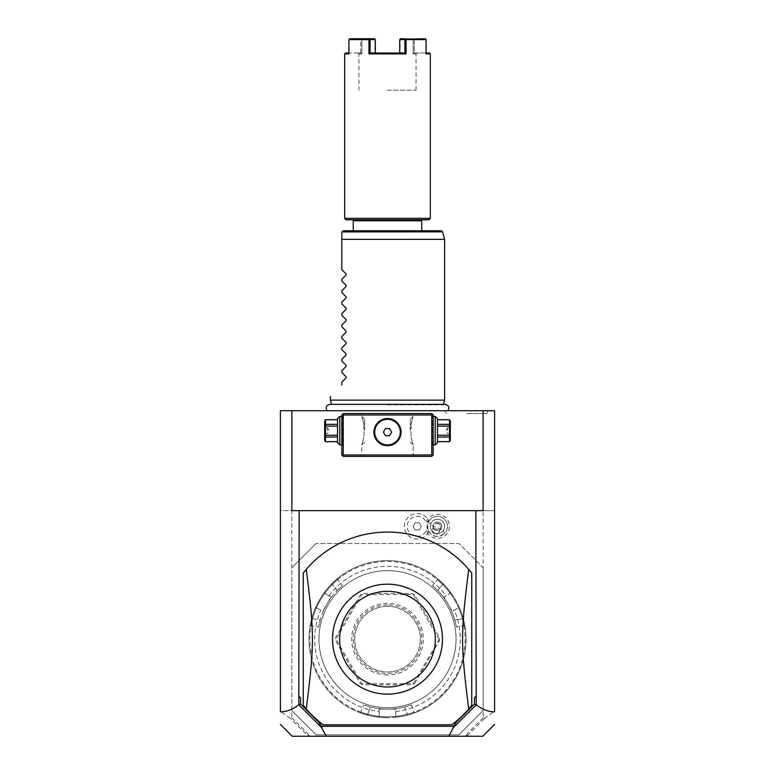 <?xml version="1.0" encoding="UTF-8"?>
<svg xmlns="http://www.w3.org/2000/svg" width="775" height="775" viewBox="0 0 775 775"><rect width="100%" height="100%" fill="white"/><g stroke="black" fill="none" stroke-linecap="round" stroke-linejoin="round"><path stroke-width="0.58" stroke-dasharray="3.88 2.91" d="M483.164 567.765L483.164 710.549L483.164 567.765L458.887 543.488L316.113 543.488L458.887 543.488L483.164 567.765L483.164 510.647L494.586 510.647L494.586 410.702L280.414 410.702L280.414 510.647L494.586 510.647L494.586 711.285L484.298 718.619L483.164 717.776L483.164 710.549L458.887 734.826L316.113 734.826L291.836 710.549L291.836 510.647L280.414 510.647L280.414 711.285L290.702 718.619L291.836 717.776L291.836 567.765L316.113 543.488L291.836 567.765M387.5 410.702L447.863 410.702L387.5 410.702M466.637 410.702L488.279 410.702L466.637 410.702M494.586 711.789L494.586 711.285M483.164 510.647L291.836 510.647M280.414 711.789L280.414 711.285M426.25 522.118A12.003 12.003 0 0 1 441.827 515.172A12.003 12.003 0 0 1 437.352 538.354A12.003 12.003 0 0 1 426.25 530.604A9.998 9.998 0 0 1 410.992 534.198A9.998 9.998 0 0 1 410.992 518.523A9.998 9.998 0 0 1 426.25 522.118L428.672 520.693A10.472 10.472 0 0 0 428.672 532.028L426.25 530.604M291.836 710.549L316.113 734.826L458.887 734.826L483.164 710.549M387.5 570.623A68.539 68.539 0 0 0 318.961 639.152A68.539 68.539 0 0 0 387.5 707.691A68.539 68.539 0 0 0 456.039 639.152A68.539 68.539 0 0 0 387.5 570.623A68.539 68.539 0 0 0 318.961 639.152A68.539 68.539 0 0 0 387.5 707.691A68.539 68.539 0 0 0 456.039 639.152A68.539 68.539 0 0 0 387.5 570.623M387.5 716.827A77.674 77.674 0 0 1 309.826 639.152A77.674 77.674 0 0 1 387.5 561.478A77.674 77.674 0 0 1 465.174 639.152A77.674 77.674 0 0 1 387.5 716.827M316.433 607.803L315.347 608.162L316.433 607.803A77.674 77.674 0 0 0 312.567 618.692L320.201 620.039A69.963 69.963 0 0 1 337.29 590.434A69.963 69.963 0 0 0 320.201 620.039C318.06 629.009 318.06 629.009 320.201 620.039C318.06 629.009 318.06 629.009 320.201 620.039L312.567 618.692C310.475 627.673 310.475 627.673 312.567 618.692C310.475 627.673 310.475 627.673 312.567 618.692L311.744 618.469C309.428 628.661 309.428 628.661 311.744 618.469C309.428 628.661 309.428 628.661 311.744 618.469L312.567 618.692A77.674 77.674 0 0 1 332.31 584.495C339.043 578.198 339.043 578.198 332.31 584.495C339.043 578.198 339.043 578.198 332.31 584.495L331.71 583.895C339.373 576.794 339.373 576.794 331.71 583.895C339.373 576.794 339.373 576.794 331.71 583.895L332.31 584.495A77.674 77.674 0 0 0 324.812 593.292L331.051 597.002L322.768 611.349L331.051 597.002L324.841 593.417L324.58 592.158A78.527 78.527 0 0 1 331.71 583.895A78.527 78.527 0 0 0 311.744 618.469A78.527 78.527 0 0 1 315.347 608.162A78.527 78.527 0 0 0 378.258 717.146L379.217 716.294L378.258 717.146A78.527 78.527 0 0 1 367.534 715.112A78.527 78.527 0 0 0 387.5 717.689A78.527 78.527 0 0 1 308.973 639.152A78.527 78.527 0 0 1 450.42 592.158L450.159 593.417L450.42 592.158A78.527 78.527 0 0 0 443.29 583.895C435.627 576.794 435.627 576.794 443.29 583.895C435.627 576.794 435.627 576.794 443.29 583.895L442.69 584.495C435.957 578.198 435.957 578.198 442.69 584.495C435.957 578.198 435.957 578.198 442.69 584.495A77.674 77.674 0 0 1 450.188 593.292M379.12 716.381A77.674 77.674 0 0 1 367.757 714.279L367.534 715.112C357.546 712.012 357.546 712.012 367.534 715.112C357.546 712.012 357.546 712.012 367.534 715.112L367.757 714.279C358.932 711.605 358.932 711.605 367.757 714.279C358.932 711.605 358.932 711.605 367.757 714.279L370.402 707.003C361.567 704.368 361.567 704.368 370.402 707.003C361.567 704.368 361.567 704.368 370.402 707.003A69.963 69.963 0 0 0 387.5 709.125L395.783 709.125L395.783 716.294L396.742 717.146L395.783 716.294L395.783 709.125L379.217 709.125L379.217 716.294L379.217 711.508A72.821 72.821 0 0 1 320.705 610.158L316.558 607.765L320.705 610.158M324.812 593.292L324.58 592.158A78.527 78.527 0 0 1 466.027 639.152A78.527 78.527 0 0 1 387.5 717.689A78.527 78.527 0 0 0 407.466 715.112L407.243 714.279A77.674 77.674 0 0 1 367.757 714.279L370.402 707.003A69.963 69.963 0 0 0 404.598 707.003A69.963 69.963 0 0 1 387.5 709.125L379.217 709.125L379.217 711.508M395.783 711.508A72.821 72.821 0 0 0 454.295 610.158L458.442 607.765L459.653 608.162A78.527 78.527 0 0 1 396.742 717.146A78.527 78.527 0 0 0 407.466 715.112C417.454 712.012 417.454 712.012 407.466 715.112C417.454 712.012 417.454 712.012 407.466 715.112L407.243 714.279A77.674 77.674 0 0 1 395.88 716.381M459.653 608.162A78.527 78.527 0 0 1 463.256 618.469C465.572 628.661 465.572 628.661 463.256 618.469C465.572 628.661 465.572 628.661 463.256 618.469A78.527 78.527 0 0 0 443.29 583.895L442.69 584.495A77.674 77.674 0 0 1 462.433 618.692C464.525 627.673 464.525 627.673 462.433 618.692C464.525 627.673 464.525 627.673 462.433 618.692L454.799 620.039C456.94 629.009 456.94 629.009 454.799 620.039C456.94 629.009 456.94 629.009 454.799 620.039A69.963 69.963 0 0 0 448.095 604.171L443.949 597.002L450.159 593.417L443.949 597.002L452.232 611.349L458.442 607.765L459.653 608.162M458.567 607.803A77.674 77.674 0 0 1 462.433 618.692L454.799 620.039A69.963 69.963 0 0 0 437.71 590.434C431.007 584.098 431.007 584.098 437.71 590.434C431.007 584.098 431.007 584.098 437.71 590.434A69.963 69.963 0 0 1 448.095 604.171L452.232 611.349L454.295 610.158M463.256 618.469L462.433 618.692L463.256 618.469M328.988 595.81A72.821 72.821 0 0 1 446.012 595.81M414.732 683.366L439.406 640.644L439.406 637.67L414.732 594.948L412.164 593.466L362.836 593.466L360.268 594.948L335.594 637.67L335.594 640.644L360.268 683.366L362.836 684.848L412.164 684.848L414.732 683.366L412.164 684.848L362.836 684.848L360.268 683.366L335.594 640.644L335.594 637.67L360.268 594.948L362.836 593.466L412.164 593.466L414.732 594.948L439.406 637.67L439.406 640.644L414.732 683.366M337.29 590.434C343.993 584.098 343.993 584.098 337.29 590.434C343.993 584.098 343.993 584.098 337.29 590.434L332.31 584.495L337.29 590.434M439.406 639.152L413.22 683.705L361.78 683.705L336.059 639.152L361.78 594.609L413.22 594.609L438.941 639.152M387.5 604.887A34.265 34.265 0 0 0 353.235 639.152A34.265 34.265 0 0 0 387.5 673.427A34.265 34.265 0 0 0 421.765 639.152A34.265 34.265 0 0 0 387.5 604.887M387.5 606.321A32.841 32.841 0 0 0 354.659 639.152A32.841 32.841 0 0 0 387.5 671.993A32.841 32.841 0 0 0 420.341 639.152A32.841 32.841 0 0 0 387.5 606.321A32.841 32.841 0 0 1 420.341 639.152A32.841 32.841 0 0 1 387.5 671.993A32.841 32.841 0 0 1 354.659 639.152A32.841 32.841 0 0 1 387.5 606.321M387.5 674.967A35.805 35.805 0 0 1 351.695 639.152A35.805 35.805 0 0 1 387.5 603.347A35.805 35.805 0 0 1 423.305 639.152A35.805 35.805 0 0 1 387.5 674.967M404.598 707.003C413.433 704.368 413.433 704.368 404.598 707.003C413.433 704.368 413.433 704.368 404.598 707.003L407.243 714.279C416.068 711.605 416.068 711.605 407.243 714.279C416.068 711.605 416.068 711.605 407.243 714.279L404.598 707.003M483.164 717.776L467.809 733.131L465.543 736.25L309.457 736.25L307.191 733.131L291.836 717.776M307.191 733.131L308.653 735.136L308.043 735.95L290.702 718.619M308.043 735.95L309.457 736.25L308.653 735.136M483.106 410.702L483.106 510.647L291.894 510.647L291.894 410.702M431.762 413.559L343.238 413.559L341.814 414.983L341.814 454.964L343.238 456.397L431.762 456.397L433.186 454.964L433.186 414.983L431.762 413.559M466.753 736.25L466.347 735.136L465.543 736.25L466.753 736.25M484.298 718.619L466.957 735.95M471.743 573.045L471.743 705.269A107.086 107.086 0 0 1 451.757 724.828L323.243 724.828A107.086 107.086 0 0 1 303.257 705.269L303.257 573.045A107.086 107.086 0 0 1 468.72 569.363M467.809 733.131L466.347 735.136M387.5 584.185A54.977 54.977 0 0 1 442.477 639.152A54.977 54.977 0 0 1 387.5 694.129A54.977 54.977 0 0 1 332.523 639.152A54.977 54.977 0 0 1 387.5 584.185M387.5 413.559L414.625 413.559L387.5 413.559M433.186 430.697C433.186 450.033 433.186 450.033 433.186 430.697C433.186 411.351 433.186 411.351 433.186 430.697M433.186 444.966L432.479 444.966L432.479 416.417L432.479 444.966L433.186 445.683L433.186 432.963M433.186 432.208L433.186 431.452M433.186 429.931L433.186 429.176M433.186 428.42L433.186 415.7L432.479 416.417L433.186 416.417M387.5 456.397L360.375 456.397L387.5 456.397M341.814 431.452L341.814 432.208M341.814 432.963L341.814 433.554M341.814 430.697C341.814 450.033 341.814 450.033 341.814 430.697C341.814 411.351 341.814 411.351 341.814 430.697M341.814 416.417L342.521 416.417L342.521 430.697L342.521 416.417L341.814 415.7L341.814 428.42M341.814 429.176L341.814 429.931M388.149 418.568L386.851 418.568M385.562 418.694L384.913 418.8M384.274 418.946L383.635 419.12M383.005 419.323L382.375 419.566M380.535 420.476L379.944 420.854M378.81 421.707L378.278 422.181M376.815 423.76L376.388 424.332M375.323 426.143L375.032 426.763M374.567 428.023L374.238 429.282M374.218 429.35L374.112 429.912M374.025 430.551L373.967 431.171M373.938 431.801L373.938 432.431M373.967 433.06L374.025 433.69M374.112 434.32L374.218 434.882M374.238 434.959L374.567 436.218M375.032 437.478L375.323 438.098M376.388 439.909L376.815 440.481M378.278 442.06L378.81 442.535M379.944 443.387L380.535 443.755M382.375 444.676L383.005 444.918M383.635 445.121L384.274 445.296M384.913 445.441L385.562 445.548M386.851 445.673L388.149 445.673M389.438 445.548L390.087 445.441M390.726 445.296L391.365 445.121M391.995 444.918L392.625 444.676M394.465 443.755L395.056 443.387M396.19 442.535L396.722 442.06M398.185 440.481L398.612 439.909M399.677 438.098L399.968 437.478M400.433 436.218L400.762 434.959M400.782 434.891L400.888 434.32M400.975 433.69L401.033 433.06M401.062 432.431L401.062 431.801M401.033 431.171L400.975 430.551M400.888 429.912L400.782 429.36M400.762 429.282L400.433 428.023M399.968 426.763L399.677 426.143M398.612 424.332L398.185 423.76M396.722 422.181L396.19 421.707M395.056 420.854L394.465 420.476M392.625 419.566L391.995 419.323M391.365 419.12L390.726 418.946M390.087 418.8L389.438 418.694M387.5 454.964L413.201 454.964L387.5 454.964M387.5 418.558C405.025 417.909 405.025 446.332 387.5 445.683C369.975 446.332 369.975 417.909 387.5 418.558A13.562 13.562 0 0 0 373.938 432.121A13.562 13.562 0 0 0 387.5 445.683A13.562 13.562 0 0 0 401.062 432.121A13.562 13.562 0 0 0 387.5 418.558M387.5 414.983L413.201 414.983L387.5 414.983M411.06 424.225C413.831 413.656 413.831 413.656 411.06 424.225C413.831 413.656 413.831 413.656 411.06 424.225L411.06 437.158L411.06 424.225M411.06 437.158C413.831 447.727 413.831 447.727 411.06 437.158C413.831 447.727 413.831 447.727 411.06 437.158L411.06 430.697L411.06 437.158M363.94 424.225C361.169 413.656 361.169 413.656 363.94 424.225C361.169 413.656 361.169 413.656 363.94 424.225L363.94 437.158L363.94 424.225M363.94 437.158C361.169 447.727 361.169 447.727 363.94 437.158C361.169 447.727 361.169 447.727 363.94 437.158L363.94 430.697L363.94 437.158M387.5 444.918A12.797 12.797 0 0 0 400.297 432.121A12.797 12.797 0 0 0 387.5 419.323A12.797 12.797 0 0 0 374.703 432.121A12.797 12.797 0 0 0 387.5 444.918M385.437 435.686L389.563 435.686L391.617 432.121L389.563 428.546L385.437 428.546L383.383 432.121L385.437 435.686M364.657 430.697L364.657 419.265L364.657 430.697M410.343 430.697L410.343 419.265L410.343 430.697M339.808 444.966L339.808 416.417M342.521 430.697L342.521 444.966L342.521 430.697M337.522 442.69L337.522 418.694M337.522 437.061L337.522 426.114L337.522 441.634L337.522 437.061L325.5 437.061L325.5 426.114L337.522 426.114L337.522 419.75L337.522 426.114M337.522 441.634L325.5 441.682M337.522 419.75L325.5 419.75L325.5 426.114M337.522 435.269L325.5 435.269M337.522 424.322L325.5 424.322M324.677 421.125L324.677 440.258M325.5 441.634L325.5 437.061M324.677 430.697L324.677 427.839L324.677 430.697M327.534 430.697L327.534 427.839L327.534 430.697M435.192 416.417L435.192 444.966M437.478 418.694L437.478 442.69M437.478 435.269L437.478 426.114L437.478 441.634L437.478 437.061L449.5 437.061L449.5 435.269L437.478 435.269L437.478 437.061M437.478 441.634L449.5 441.634L449.5 437.061M437.478 424.322L437.478 426.114L449.5 426.114L449.5 424.322L437.478 424.322L437.478 419.75L437.478 426.114M437.478 419.75L449.5 419.701M449.5 419.75L449.5 424.322M449.5 426.114L449.5 435.269M450.323 440.258L450.323 421.125M450.323 430.697L450.323 427.839L450.323 430.697M447.466 430.697L447.466 427.839L447.466 430.697M430.852 523.706A7.14 7.14 0 0 0 434.823 532.987A7.14 7.14 0 0 0 444.104 529.015A7.14 7.14 0 0 0 440.132 519.734A7.14 7.14 0 0 0 430.852 523.706A7.14 7.14 0 0 1 440.132 519.734A7.14 7.14 0 0 1 444.104 529.015A7.14 7.14 0 0 1 434.823 532.987A7.14 7.14 0 0 1 430.852 523.706L427.752 522.466M428.653 532.067A12.797 12.797 0 0 1 409.181 536.319A12.797 12.797 0 0 1 409.181 516.392A12.797 12.797 0 0 1 428.653 520.645M428.672 532.028A12.797 12.797 0 0 1 409.19 536.329A12.797 12.797 0 0 1 409.19 516.382A12.797 12.797 0 0 1 428.672 520.693M419.256 529.926L415.138 529.926L413.075 526.361L415.138 522.786L419.256 522.786L421.319 526.361L419.256 529.926L415.138 529.926L413.075 526.361L415.138 522.786L419.256 522.786L421.319 526.361L419.256 529.926M443.436 530.284L444.259 533.694A9.998 9.998 0 0 0 446.749 530.071A9.998 9.998 0 0 1 433.758 535.632A9.998 9.998 0 0 1 428.197 522.641A9.998 9.998 0 0 0 427.5 526.971L430.454 525.082A7.14 7.14 0 0 1 440.132 519.734A7.14 7.14 0 0 1 443.436 530.284L430.454 525.082M446.749 530.071A9.998 9.998 0 0 0 441.188 517.08A9.998 9.998 0 0 0 428.197 522.641A9.998 9.998 0 0 1 441.188 517.08A9.998 9.998 0 0 1 446.749 530.071M444.259 533.694C435.705 538.877 430.115 536.639 427.5 526.971M434.504 533.772A3.565 2.528 -158.2 0 1 432.13 530.1A3.565 2.528 -158.2 0 1 436.383 529.092A3.565 2.528 -158.2 0 1 438.757 532.764A3.565 2.528 -158.2 0 1 434.504 533.772M439.599 530.081L435.879 530.333L433.37 527.581A4.282 4.282 0 0 1 433.496 524.762A4.282 4.282 0 0 0 435.879 530.333A4.282 4.282 0 0 0 441.45 527.949A4.282 4.282 0 0 0 439.067 522.379A4.282 4.282 0 0 0 433.496 524.762A4.282 4.282 0 0 1 439.067 522.379A4.282 4.282 0 0 1 439.599 530.081L440.326 528.841L440.326 524.607A3.565 2.528 21.8 0 0 438.631 523.464A3.565 2.528 -158.2 0 0 436.625 523.125L433.7 526.186L433.37 527.581M436.625 523.125L440.326 524.607M387.5 404.831L443.358 404.831L387.5 404.831M444.618 400.132L330.382 400.132M444.618 239.359L341.814 239.359L341.814 269.632M441.227 230.795L343.238 230.795L341.814 232.219L442.603 231.851M387.5 230.795L353.235 230.795L387.5 230.795M353.235 220.797L421.765 220.797M346.096 219.8L428.904 219.8M387.5 219.8L354.233 219.8L387.5 219.8M344.662 218.376L430.338 218.376M344.662 53.882L348.895 53.882L348.895 39.602L368.948 39.602L368.948 53.882L406.052 53.882L406.052 39.602L426.105 39.602L426.105 53.882L430.338 53.882M368.948 53.882L370.092 53.029L370.092 39.602L368.948 39.602M406.052 39.602L404.908 39.602L404.908 53.029L372.271 53.029M402.729 53.029L399.687 53.029L404.908 53.029L406.052 53.882M405.48 39.167L400.472 38.75L400.094 39.602L413.133 39.602L413.133 53.882L414.257 53.039L425.698 53.029L426.105 39.602M425.339 38.75L413.898 38.75L414.257 39.602L413.898 38.75L400.472 38.75L425.339 38.75L405.683 38.75M426.105 53.029L426.105 53.882L425.698 53.029L429.476 53.029M425.901 39.167L425.698 53.029L414.257 53.029L414.257 39.602L425.688 39.602L414.257 39.602L414.257 53.039L413.133 53.882L413.133 39.602L400.094 39.602L400.094 53.882L387.5 53.882L400.094 53.882L399.697 39.602L404.908 39.602M399.697 53.029L375.303 53.029L399.697 53.029L400.094 53.882L399.697 53.039M345.524 53.029L349.302 53.029L349.099 39.167L348.895 53.029M370.092 39.602L361.867 39.602L374.906 39.602L374.906 53.882L375.11 39.186L374.528 38.75L349.661 38.75M414.267 53.029L416.911 53.029L414.267 53.029M413.685 39.186L413.133 39.602L413.685 39.186M413.133 53.882L416.059 53.882L413.133 53.882M387.5 90.152L416.059 90.152L387.5 90.152M374.906 53.882L387.5 53.882L374.906 53.882L375.303 53.039L374.906 53.882M361.867 39.602L361.867 53.882L358.941 53.882L361.867 53.882L361.867 39.602L361.315 39.186L349.312 39.602L360.743 39.602L360.743 53.039L349.302 53.029L360.743 53.029L360.743 39.602L361.102 38.75L361.867 39.602M360.733 53.029L358.089 53.029L360.733 53.029M361.867 53.882L360.743 53.039L361.867 53.882M341.814 385.001L341.814 382.153M346.067 377.9L346.067 376.689M341.814 372.436L341.814 370.731M346.067 366.478L346.067 365.267M341.814 361.014L341.814 359.3M346.067 355.047L346.067 353.836M341.814 349.583L341.814 347.878M346.067 343.625L346.067 342.414M341.814 338.162L341.814 336.457M346.067 332.204L346.067 330.993M341.814 326.74L341.814 325.035M346.067 320.782L346.067 319.571M341.814 315.318L341.814 313.613M346.067 309.361L346.067 308.15M341.814 303.897L341.814 302.192M346.067 297.939L346.067 296.728M341.814 292.475L341.814 290.77M346.067 286.517L346.067 285.307M341.814 281.054L341.814 279.349M346.067 275.096L346.067 273.885M466.637 413.559L486.632 413.559L466.637 413.559M437.71 590.434L442.69 584.495L437.71 590.434M359.832 712.651L360.937 712.138L363.572 704.901M464.981 626.374L463.993 625.667L456.397 627.004M437.313 578.441L437.429 579.661L432.469 585.561M337.687 578.441L337.571 579.661L342.531 585.561M310.019 626.374L311.007 625.667L318.603 627.004M411.428 704.901L414.063 712.138L415.168 712.651M414.625 456.397L413.201 454.964L413.201 444.966L410.343 442.118M410.343 419.265L413.201 416.417L413.201 414.983L414.625 413.559M364.657 442.118L361.799 444.966L361.799 454.964L360.375 456.397M364.657 419.265L361.799 416.417L361.799 414.983L360.375 413.559M341.814 444.966L342.521 444.966L341.814 445.683M324.677 433.545L327.534 433.545L329.249 430.697L327.534 427.839L324.677 427.839M450.323 433.545L447.466 433.545L445.751 430.697L447.466 427.839L450.323 427.839M433.7 526.186L432.13 530.1M440.326 528.841L438.757 532.764M331.516 404.366L443.484 404.366M416.059 90.152L416.059 53.882L416.911 53.029M358.089 53.029L358.941 53.882L358.941 90.152M446.652 413.559L445.005 410.702M486.632 413.559L488.279 410.702"/><path stroke-width="1.16" d="M483.106 410.702L494.586 410.702L494.586 711.789C488.405 711.828 482.273 709.493 476.208 704.804L475.84 510.647L483.106 510.647L483.106 410.702L291.894 410.702L291.894 510.647L299.16 510.647L298.792 704.804C292.727 709.493 286.595 711.828 280.414 711.789L280.414 410.702L291.894 410.702M280.414 711.789L280.414 711.285L280.414 711.789M476.208 704.804L453.443 727.522L448.754 736.25L292.233 736.25L280.414 724.431M326.246 736.25L321.557 727.522L298.792 704.804M299.16 696.27L300.584 698.168L298.792 696.27M300.584 698.168L300.584 704.058L298.937 704.901M299.16 510.647L475.84 510.647M448.754 736.25L482.767 736.25L494.586 724.431M300.584 704.058L318.457 721.922L321.712 726.252L453.288 726.252L456.543 721.922L474.416 704.058L474.416 698.168L476.208 696.27M474.416 704.058L476.063 704.901M474.416 698.168L475.84 696.27M471.743 573.045A107.086 107.086 0 0 0 306.28 569.363L303.257 573.045L303.257 705.269L306.28 708.951A107.086 107.086 0 0 0 323.243 724.828L451.757 724.828A107.086 107.086 0 0 0 468.72 708.951C460.553 643.889 460.553 634.425 468.72 569.363L471.743 573.045L471.743 705.269L468.72 708.951M318.457 721.922L322.071 726.998L321.557 727.522M322.071 726.998L321.712 726.252M453.443 727.522L453.288 726.252M456.543 721.922L452.929 726.998M386.221 694.109A54.977 54.977 0 0 0 442.467 639.792A54.977 54.977 0 0 0 387.5 584.185A54.977 54.977 0 0 0 332.533 638.523A54.977 54.977 0 0 0 386.221 694.109M306.28 569.363C314.447 634.425 314.447 643.889 306.28 708.951M387.5 591.325A47.837 47.837 0 0 0 339.663 639.152A47.837 47.837 0 0 0 387.5 686.989A47.837 47.837 0 0 0 435.337 639.152A47.837 47.837 0 0 0 387.5 591.325M432.479 414.276L431.762 413.559L343.238 413.559L341.814 414.983L341.814 454.964L343.238 456.397L431.762 456.397L433.186 454.964L433.186 414.983L432.479 414.276L431.762 414.983L343.238 414.983L342.521 414.276M433.186 432.963L433.186 432.208M433.186 431.452L433.186 429.931M433.186 429.176L433.186 428.42M341.814 429.931L341.814 431.452M341.814 432.208L341.814 432.963M341.814 433.554L341.814 445.683M341.814 428.42L341.814 429.176M343.238 414.983L343.238 454.964L431.762 454.964L431.762 414.983M431.762 454.964L432.479 455.681M387.5 445.683A13.562 13.562 0 0 1 373.938 432.121A13.562 13.562 0 0 1 387.5 418.558A13.562 13.562 0 0 1 401.062 432.121A13.562 13.562 0 0 1 387.5 445.683M343.238 454.964L342.521 455.681M386.212 418.616L385.562 418.694M384.913 418.8L384.274 418.946M383.635 419.12L383.005 419.323M382.375 419.566L381.755 419.837M381.523 419.943L380.535 420.476M379.944 420.854L378.81 421.707M378.278 422.181L376.815 423.76M376.388 424.332L375.323 426.143M375.032 426.763L374.567 428.023M374.112 429.912L374.025 430.551M373.967 431.171L373.938 431.801M373.938 432.431L373.967 433.06M374.025 433.69L374.112 434.32M374.567 436.218L375.032 437.478M375.323 438.098L376.388 439.909M376.815 440.481L378.278 442.06M378.81 442.535L379.944 443.387M380.535 443.755L382.375 444.676M383.005 444.918L383.635 445.121M384.274 445.296L384.913 445.441M385.562 445.548L386.212 445.625M388.788 445.625L389.438 445.548M390.087 445.441L390.726 445.296M391.365 445.121L391.995 444.918M392.625 444.676L393.245 444.404M393.477 444.298L394.465 443.755M395.056 443.387L396.19 442.535M396.722 442.06L398.185 440.481M398.612 439.909L399.677 438.098M399.968 437.478L400.433 436.218M400.888 434.32L400.975 433.69M401.033 433.06L401.062 432.431M401.062 431.801L401.033 431.171M400.975 430.551L400.888 429.912M400.433 428.023L399.968 426.763M399.677 426.143L398.612 424.332M398.185 423.76L396.722 422.181M396.19 421.707L395.056 420.854M394.465 420.476L392.625 419.566M391.995 419.323L391.365 419.12M390.726 418.946L390.087 418.8M389.438 418.694L388.788 418.616M387.5 419.323A12.797 12.797 0 0 1 400.297 432.121A12.797 12.797 0 0 1 387.5 444.918A12.797 12.797 0 0 1 374.703 432.121A12.797 12.797 0 0 1 387.5 419.323M385.437 435.686L389.563 435.686L391.617 432.121L389.563 428.546L385.437 428.546L383.383 432.121L385.437 435.686M339.808 444.966L337.522 442.69L337.522 418.694L339.808 416.417L339.808 444.966L341.814 444.966M337.522 419.75L325.5 419.701L324.677 421.125L324.677 440.258L325.5 441.682L337.522 441.634M337.522 424.322L325.5 424.322L325.5 419.75M337.522 426.114L325.5 426.114L325.5 424.322M337.522 435.269L325.5 435.269L325.5 426.114M337.522 437.061L325.5 437.061L325.5 435.269M325.5 437.061L325.5 441.634M435.192 416.417L437.478 418.694L437.478 442.69L435.192 444.966L435.192 416.417L433.186 416.417M437.478 426.114L449.5 426.114L449.5 441.682L450.323 440.258L450.323 421.125L449.5 419.701L437.478 419.75M437.478 435.269L449.5 435.269M437.478 424.322L449.5 424.322L449.5 426.114M449.5 424.322L449.5 419.75M437.478 441.634L449.5 441.634M437.478 437.061L449.5 437.061M331.516 404.366L330.382 400.132L444.618 400.132L444.618 239.359L341.814 239.359L341.814 232.219L341.814 269.632L346.067 273.885L346.067 275.096L341.814 279.349L346.067 275.096M341.862 231.851L343.238 230.795L441.227 230.795L442.603 231.851L341.862 231.851M420.767 219.8L421.765 220.797L353.235 220.797L353.235 230.795M387.5 219.8L346.096 219.8L344.662 218.376L430.338 218.376L428.904 219.8L387.5 219.8M426.105 53.029L429.476 53.029L430.338 53.882L426.105 53.882L426.105 39.602L406.052 39.602L406.052 53.882L368.948 53.882L370.092 53.029L404.908 53.029L404.908 39.602L406.052 39.602M406.052 53.882L404.908 53.029L402.729 53.029M348.895 53.029L345.524 53.029L344.662 53.882L348.895 53.882L348.895 39.602L368.948 39.602L368.948 53.882M425.339 38.75L405.48 39.167M405.683 38.75L400.472 38.75L399.697 39.602L399.697 53.029L399.697 39.602L404.908 39.602M372.271 53.029L370.092 53.029L370.092 39.602L375.303 39.602L375.303 53.029L375.303 39.602L374.528 38.75L369.317 38.75L370.092 39.602M368.948 39.602L369.52 39.167M349.661 38.75L369.317 38.75M341.814 281.054L346.067 285.307L341.814 281.054L341.814 279.349M346.067 285.307L346.067 286.517L341.814 290.77L346.067 286.517M341.814 292.475L346.067 296.728L341.814 292.475L341.814 290.77M346.067 296.728L346.067 297.939L341.814 302.192L346.067 297.939M341.814 303.897L346.067 308.15L341.814 303.897L341.814 302.192M346.067 308.15L346.067 309.361L341.814 313.613L346.067 309.361M341.814 315.318L346.067 319.571L341.814 315.318L341.814 313.613M346.067 319.571L346.067 320.782L341.814 325.035L346.067 320.782M341.814 326.74L346.067 330.993L341.814 326.74L341.814 325.035M346.067 330.993L346.067 332.204L341.814 336.457L346.067 332.204M341.814 338.162L346.067 342.414L341.814 338.162L341.814 336.457M346.067 342.414L346.067 343.625L341.814 347.878L346.067 343.625M341.814 349.583L346.067 353.836L341.814 349.583L341.814 347.878M346.067 353.836L346.067 355.047L341.814 359.3L346.067 355.047M341.814 361.014L346.067 365.267L341.814 361.014L341.814 359.3M346.067 365.267L346.067 366.478L341.814 370.731L346.067 366.478M341.814 372.436L346.067 376.689L341.814 372.436L341.814 370.731M346.067 376.689L346.067 377.9L341.814 382.153L346.067 377.9M341.814 385.001C326.343 400.462 326.343 400.462 341.814 385.001C326.343 400.462 326.343 400.462 341.814 385.001L341.814 382.153M346.067 273.885L341.814 269.632M339.808 416.417L341.814 416.417M337.522 419.701L325.5 419.701M337.522 441.682L325.5 441.682M435.192 444.966L433.186 444.966M437.478 419.701L449.5 419.701M437.478 441.682L449.5 441.682M327.137 410.702C325.287 407.427 326.188 405.306 329.83 404.366L445.17 404.366C448.812 405.306 449.713 407.427 447.863 410.702M443.484 404.366L444.618 400.132M442.603 231.851L444.618 239.359M421.765 220.797L421.765 230.795M430.338 53.882L430.338 218.376M344.662 53.882L344.662 218.376M354.233 219.8L353.235 220.797M330.382 400.132L330.382 396.422"/></g></svg>
